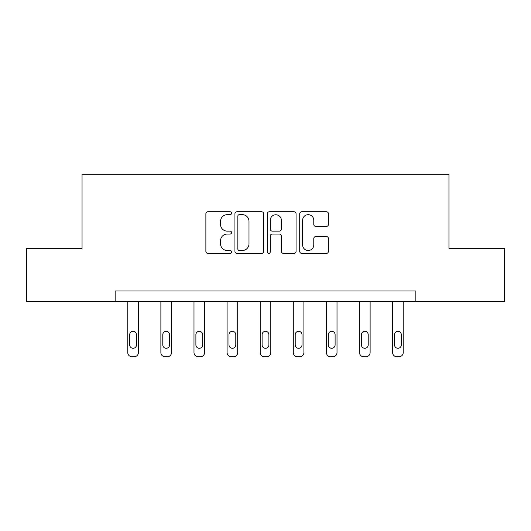 <?xml version="1.0" encoding="UTF-8"?>
<svg xmlns="http://www.w3.org/2000/svg" width="531" height="531" viewBox="0 0 531 531"><rect width="100%" height="100%" fill="white"/><g stroke="black" fill="none" stroke-linecap="round" stroke-linejoin="round"><path stroke-width="0.8" d="M231.549 213.216A1.46 1.46 0 0 0 230.089 211.756L207.96 211.756A2.084 2.084 0 0 0 205.875 213.84L205.875 251.336A2.084 2.084 0 0 0 207.96 253.413L230.089 253.413A1.46 1.46 0 0 0 231.549 251.959A1.46 1.46 0 0 0 230.089 250.499L227.228 250.499A6.664 6.664 0 0 1 220.557 243.835L220.557 240.709A6.664 6.664 0 0 1 227.228 234.045L230.089 234.045A1.46 1.46 0 0 0 231.549 232.585A1.46 1.46 0 0 0 230.089 231.131L227.228 231.131A6.664 6.664 0 0 1 220.557 224.46L220.557 221.341A6.664 6.664 0 0 1 227.228 214.67L230.089 214.67A1.46 1.46 0 0 0 231.549 213.216M326.373 226.438A2.084 2.084 0 0 0 328.457 224.361L328.457 213.84A2.084 2.084 0 0 0 326.373 211.756L301.794 211.756A2.084 2.084 0 0 0 299.716 213.84L299.716 251.336A2.084 2.084 0 0 0 301.794 253.413L326.373 253.413A2.084 2.084 0 0 0 328.457 251.336L328.457 238.625A2.084 2.084 0 0 0 326.373 236.541L315.859 236.541A2.084 2.084 0 0 0 313.775 238.625L313.775 244.93A5.569 5.569 0 0 1 308.199 250.499A5.569 5.569 0 0 1 302.63 244.93L302.63 220.246A5.569 5.569 0 0 1 308.199 214.67A5.569 5.569 0 0 1 313.775 220.246L313.775 224.361A2.084 2.084 0 0 0 315.859 226.438L326.373 226.438M115.147 301.555L26.55 301.555L26.55 248.501L82.046 248.501L82.046 174.228L448.954 174.228L448.954 248.501L504.45 248.501L504.45 301.555L415.853 301.555L415.853 290.942L115.147 290.942L115.147 301.555L415.853 301.555M263.675 213.84A2.084 2.084 0 0 0 261.597 211.756L237.012 211.756A2.084 2.084 0 0 0 234.934 213.84L234.934 251.336A2.084 2.084 0 0 0 237.012 253.413L261.597 253.413A2.084 2.084 0 0 0 263.675 251.336L263.675 213.84M269.403 211.756L293.988 211.756A2.084 2.084 0 0 1 296.066 213.84L296.066 251.336A2.084 2.084 0 0 1 293.988 253.413L283.468 253.413A2.084 2.084 0 0 1 281.384 251.336L281.384 236.129A2.084 2.084 0 0 0 279.299 234.045L272.323 234.045A2.084 2.084 0 0 0 270.239 236.129L270.239 251.959A1.46 1.46 0 0 1 268.779 253.413A1.46 1.46 0 0 1 267.325 251.959L267.325 213.84A2.084 2.084 0 0 1 269.403 211.756M239.308 214.67A1.46 1.46 0 0 0 237.848 216.13L237.848 249.039A1.46 1.46 0 0 0 239.308 250.499L242.328 250.499A6.664 6.664 0 0 0 248.993 243.835L248.993 221.341A6.664 6.664 0 0 0 242.328 214.67L239.308 214.67M281.384 220.352A5.569 5.569 0 0 0 275.808 214.776A5.569 5.569 0 0 0 270.239 220.352L270.239 229.047A2.084 2.084 0 0 0 272.323 231.131L279.299 231.131A2.084 2.084 0 0 0 281.384 229.047L281.384 220.352M138.385 301.555L138.385 352.531A4.241 4.241 0 0 1 134.144 356.772L132.02 356.772A4.241 4.241 0 0 1 127.772 352.531L127.772 301.555M136.474 344.891L136.474 334.703A3.398 3.398 0 0 0 133.082 331.304A3.398 3.398 0 0 0 129.683 334.703L129.683 344.891A3.398 3.398 0 0 0 133.082 348.283A3.398 3.398 0 0 0 136.474 344.891M171.493 301.555L171.493 352.531A4.241 4.241 0 0 1 167.245 356.772L165.121 356.772A4.241 4.241 0 0 1 160.88 352.531L160.88 301.555M169.581 344.891L169.581 334.703A3.398 3.398 0 0 0 166.183 331.304A3.398 3.398 0 0 0 162.791 334.703L162.791 344.891A3.398 3.398 0 0 0 166.183 348.283A3.398 3.398 0 0 0 169.581 344.891M204.594 301.555L204.594 352.531A4.241 4.241 0 0 1 200.353 356.772L198.229 356.772A4.241 4.241 0 0 1 193.988 352.531L193.988 301.555M202.683 344.891L202.683 334.703A3.398 3.398 0 0 0 199.291 331.304A3.398 3.398 0 0 0 195.893 334.703L195.893 344.891A3.398 3.398 0 0 0 199.291 348.283A3.398 3.398 0 0 0 202.683 344.891M237.702 301.555L237.702 352.531A4.241 4.241 0 0 1 233.454 356.772L231.337 356.772A4.241 4.241 0 0 1 227.089 352.531L227.089 301.555M235.791 344.891L235.791 334.703A3.398 3.398 0 0 0 232.392 331.304A3.398 3.398 0 0 0 229 334.703L229 344.891A3.398 3.398 0 0 0 232.392 348.283A3.398 3.398 0 0 0 235.791 344.891M270.803 301.555L270.803 352.531A4.241 4.241 0 0 1 266.562 356.772L264.438 356.772A4.241 4.241 0 0 1 260.197 352.531L260.197 301.555M268.898 344.891L268.898 334.703A3.398 3.398 0 0 0 265.5 331.304A3.398 3.398 0 0 0 262.102 334.703L262.102 344.891A3.398 3.398 0 0 0 265.5 348.283A3.398 3.398 0 0 0 268.898 344.891M303.911 301.555L303.911 352.531A4.241 4.241 0 0 1 299.663 356.772L297.546 356.772A4.241 4.241 0 0 1 293.298 352.531L293.298 301.555M302 344.891L302 334.703A3.398 3.398 0 0 0 298.608 331.304A3.398 3.398 0 0 0 295.209 334.703L295.209 344.891A3.398 3.398 0 0 0 298.608 348.283A3.398 3.398 0 0 0 302 344.891M337.012 301.555L337.012 352.531A4.241 4.241 0 0 1 332.771 356.772L330.647 356.772A4.241 4.241 0 0 1 326.406 352.531L326.406 301.555M335.107 344.891L335.107 334.703A3.398 3.398 0 0 0 331.709 331.304A3.398 3.398 0 0 0 328.317 334.703L328.317 344.891A3.398 3.398 0 0 0 331.709 348.283A3.398 3.398 0 0 0 335.107 344.891M370.12 301.555L370.12 352.531A4.241 4.241 0 0 1 365.879 356.772L363.755 356.772A4.241 4.241 0 0 1 359.507 352.531L359.507 301.555M368.209 344.891L368.209 334.703A3.398 3.398 0 0 0 364.817 331.304A3.398 3.398 0 0 0 361.419 334.703L361.419 344.891A3.398 3.398 0 0 0 364.817 348.283A3.398 3.398 0 0 0 368.209 344.891M403.228 301.555L403.228 352.531A4.241 4.241 0 0 1 398.98 356.772L396.856 356.772A4.241 4.241 0 0 1 392.615 352.531L392.615 301.555M401.317 344.891L401.317 334.703A3.398 3.398 0 0 0 397.918 331.304A3.398 3.398 0 0 0 394.526 334.703L394.526 344.891A3.398 3.398 0 0 0 397.918 348.283A3.398 3.398 0 0 0 401.317 344.891"/></g></svg>
